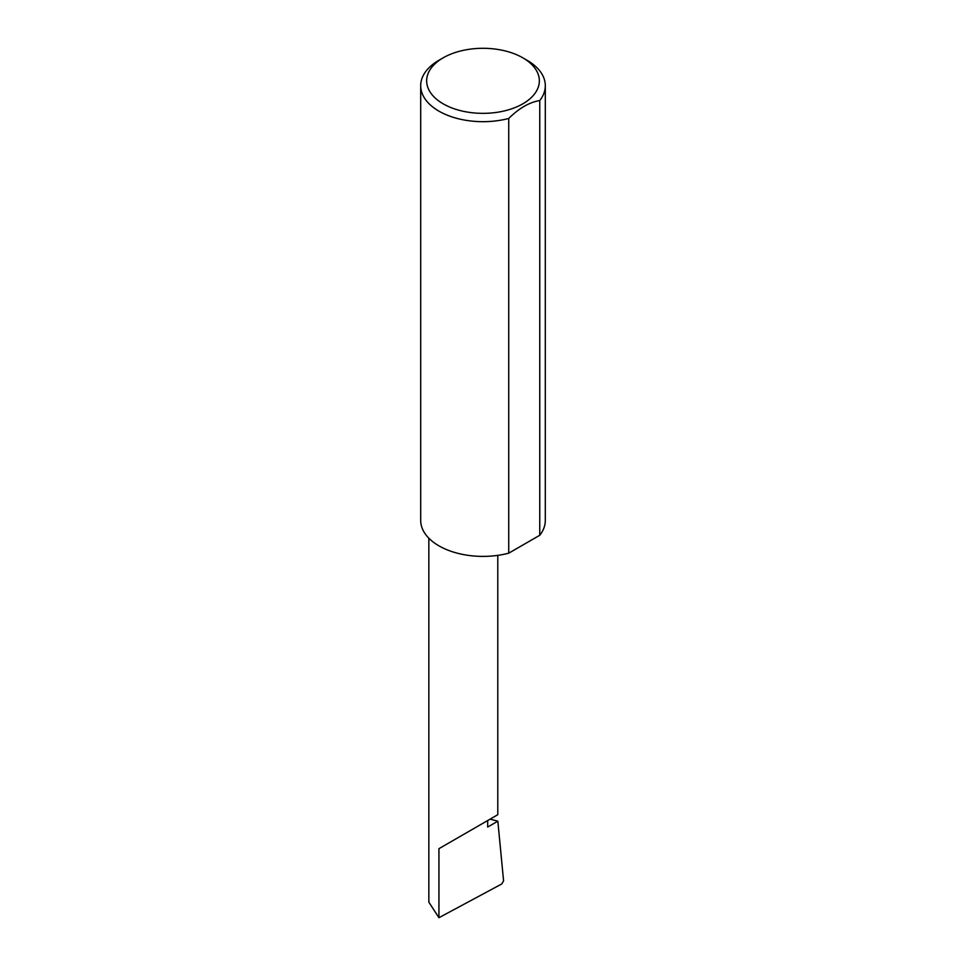 <?xml version="1.0" encoding="UTF-8"?>
<svg xmlns="http://www.w3.org/2000/svg" width="966" height="966" viewBox="0 0 966 966"><rect width="100%" height="100%" fill="white"/><g stroke="black" fill="none" stroke-linecap="round" stroke-linejoin="round"><path stroke-width="1.45" d="M490.088 819.144L497.84 821.185L487.697 827.041L487.697 820.532L497.792 814.7L497.792 555.353M487.697 820.532C495.812 815.847 505.411 810.305 487.697 820.532L438.938 848.679L487.697 820.532M443.165 103.821A56.33 32.518 0 0 0 522.835 103.821A56.33 32.518 0 0 0 522.835 57.827L527.062 60.266A62.307 35.971 180 0 1 545.307 85.708A62.307 35.971 180 0 1 539.753 100.561C529.416 102.239 519.08 108.204 508.732 118.468A62.307 35.971 180 0 1 438.938 111.15A62.307 35.971 180 0 1 420.693 85.708A62.307 35.971 180 0 1 438.938 60.266L443.165 57.827A56.33 32.518 0 0 0 443.165 103.821M508.732 118.468L508.732 553.18A62.307 35.971 180 0 1 438.938 545.85A62.307 35.971 180 0 1 420.693 520.408L420.693 85.708M497.84 821.185L503.576 880.823L501.789 883.95L438.938 917.7L428.844 902.172L428.844 538.207M438.938 917.7L438.938 848.679M539.753 100.561L539.753 535.273A62.307 35.971 180 0 0 545.307 520.408L545.307 85.708M508.732 553.18L539.753 535.273M527.062 60.266L522.835 57.827A56.33 32.518 0 0 0 443.165 57.827"/></g></svg>
